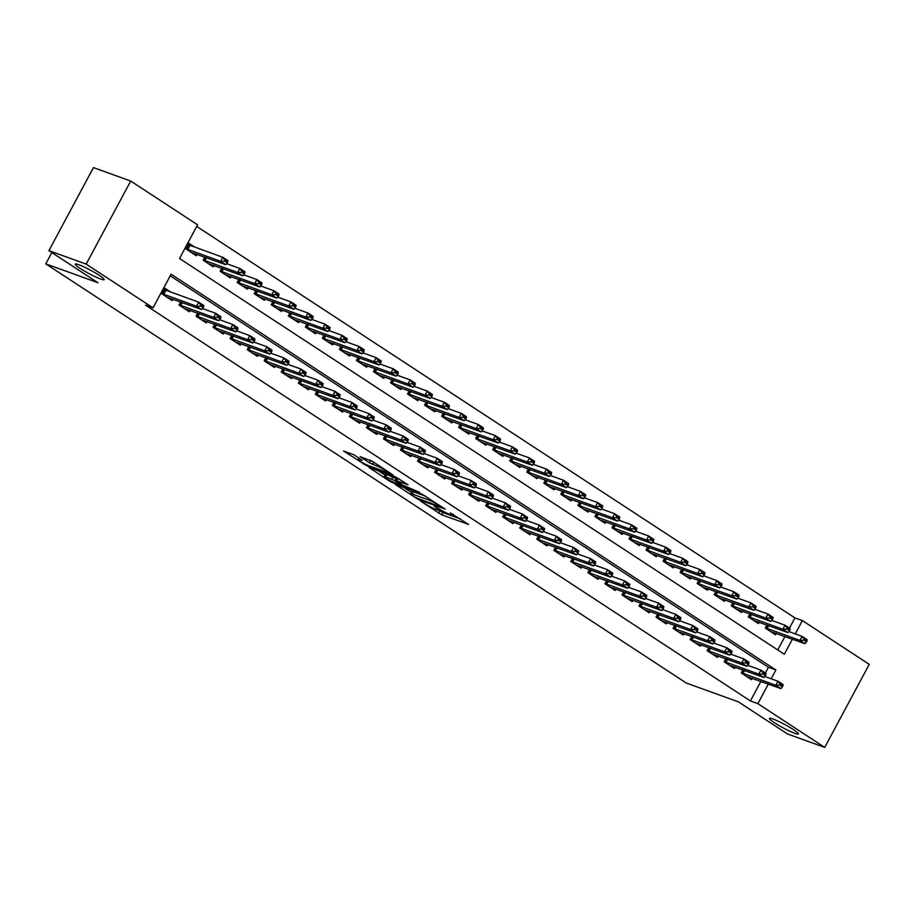 <?xml version="1.0" encoding="UTF-8"?>
<svg xmlns="http://www.w3.org/2000/svg" width="915" height="915" viewBox="0 0 915 915"><rect width="100%" height="100%" fill="white"/><g stroke="black" fill="none" stroke-linecap="round" stroke-linejoin="round"><path stroke-width="1.37" d="M420.671 501.18L441.728 514.825L468.594 524.432L450.329 512.915A8.052 0.915 -151.8 0 1 452.742 515.031A8.052 0.915 -151.8 0 1 450.992 514.722L448.796 513.933A8.052 0.915 -151.8 0 1 438.765 508.74L434.27 506.098L436.718 507.997A8.052 0.915 -151.8 0 1 439.143 510.113A8.052 0.915 -151.8 0 1 437.393 509.804L435.197 509.015A8.052 0.915 -151.8 0 1 425.166 503.822L420.671 501.18M100.604 279.006A16.401 1.853 -151.8 0 0 104.15 279.624A16.401 1.853 -151.8 0 0 95.194 272.83A16.401 1.853 -151.8 0 0 78.793 264.732A16.401 1.853 -151.8 0 0 75.236 264.115A16.401 1.853 -151.8 0 0 84.191 270.92A16.401 1.853 -151.8 0 0 100.604 279.006M794.849 733.315A16.401 1.853 -151.8 0 0 798.406 733.933A16.401 1.853 -151.8 0 0 789.451 727.139A16.401 1.853 -151.8 0 0 773.038 719.041A16.401 1.853 -151.8 0 0 769.481 718.424A16.401 1.853 -151.8 0 0 778.436 725.229A16.401 1.853 -151.8 0 0 794.849 733.315M353.831 454.721L343.525 450.992L366.389 465.529L393.256 475.137L372.771 461.56L360.167 456.619L369.374 462.807L376.934 466.032A6.725 0.766 -151.8 0 1 383.66 469.349A6.725 0.766 -151.8 0 1 387.331 472.14A6.725 0.766 -151.8 0 1 385.878 471.888L368.539 465.621A6.725 0.766 -151.8 0 1 361.814 462.304A6.725 0.766 -151.8 0 1 358.142 459.513A6.725 0.766 -151.8 0 1 359.595 459.765L362.271 460.245L353.831 454.721M789.462 628.102L794.929 617.899L802.386 620.587L869.25 664.347L824.712 747.406L787.46 733.944L738.485 701.896L686.33 683.048L45.75 263.852L97.905 282.701L48.918 250.653L86.17 264.115L130.708 181.056L197.571 224.816L179.523 258.488L784.327 654.259L792.413 639.185M824.712 747.406L757.849 703.646L768.337 684.077M771.185 678.781L775.897 669.974L171.094 274.203L153.045 307.863L145.588 305.175L750.403 700.959L757.849 703.646M153.045 307.863L86.17 264.115M395.314 484.458L418.395 499.556L445.262 509.163L421.643 493.974L395.314 484.458M389.252 480.924L368.768 467.348L395.646 476.955L407.976 484.767L396.206 480.718L402.566 485.041L419.539 492.281L392.386 482.548L389.252 480.924L389.584 480.306M194.826 247.176L189.062 243.413L186.054 249.029L196.279 255.72L197.034 254.301M742.889 669.883L741.23 672.971L751.455 679.662L752.21 678.255M725.858 658.743L724.2 661.82L734.425 668.51L735.18 667.104M708.816 647.591L707.158 650.679L717.383 657.37L718.138 655.952M691.774 636.44L690.127 639.528L700.352 646.219L701.107 644.801M674.744 625.288L673.085 628.376L683.311 635.067L684.065 633.66M657.702 614.148L656.055 617.225L666.269 623.916L667.035 622.509M640.672 602.996L639.013 606.085L649.238 612.775L649.993 611.357M623.63 591.845L621.983 594.933L632.196 601.624L632.963 600.206M606.599 580.693L604.941 583.781L615.166 590.472L615.921 589.066M589.557 569.553L587.899 572.641L598.124 579.321L598.879 577.914M572.527 558.402L570.869 561.49L581.094 568.181L581.849 566.762M555.485 547.25L553.827 550.338L564.052 557.029L564.807 555.611M538.443 536.099L536.796 539.187L547.021 545.878L547.776 544.471M521.413 524.958L519.754 528.047L529.979 534.726L530.734 533.319M504.371 513.807L502.724 516.895L512.938 523.586L513.704 522.168M487.34 502.655L485.682 505.743L495.907 512.434L496.662 511.016M470.299 491.504L468.652 494.592L478.865 501.283L479.632 499.876M453.268 480.364L451.61 483.452L461.835 490.131L462.59 488.724M436.226 469.212L434.568 472.3L444.793 478.991L445.548 477.573M419.196 458.06L417.537 461.149L427.762 467.84L428.517 466.421M402.154 446.909L400.496 449.997L410.721 456.688L411.476 455.281M385.112 435.769L383.465 438.857L393.69 445.536L394.445 444.13M368.082 424.617L366.423 427.705L376.648 434.396L377.403 432.978M351.04 413.466L349.393 416.554L359.606 423.245L360.373 421.826M334.009 402.325L332.351 405.402L342.576 412.093L343.331 410.686M316.967 391.174L315.32 394.262L325.534 400.942L326.3 399.535M299.937 380.022L298.279 383.111L308.504 389.801L309.259 388.383M282.895 368.871L281.237 371.959L291.462 378.65L292.217 377.232M265.865 357.731L264.206 360.807L274.431 367.498L275.186 366.091M248.823 346.579L247.164 349.667L257.389 356.347L258.144 354.94M231.781 335.428L230.134 338.516L240.359 345.207L241.114 343.788M214.75 324.276L213.092 327.364L223.317 334.055L224.072 332.637M197.709 313.136L196.062 316.213L206.275 322.904L207.042 321.497M180.678 301.984L179.02 305.072L189.245 311.752L190 310.345M750.403 700.959L760.891 681.389M765.386 673.005L768.451 667.287L170.224 275.815M170.75 292.079L164.997 288.305L161.989 293.921L172.203 300.612L172.969 299.194M794.929 617.899L196.714 226.428M777.739 649.959L784.967 636.485M776.286 633.352L775.531 634.77L765.306 628.079L766.964 624.991M759.244 622.211L758.489 623.618L748.276 616.927L749.923 613.851M742.214 611.06L741.459 612.467L731.234 605.787L732.892 602.699M725.172 599.908L724.417 601.327L714.192 594.636L715.85 591.548M708.141 588.757L707.387 590.175L697.161 583.484L698.82 580.396M691.1 577.617L690.345 579.023L680.12 572.332L681.778 569.256M674.069 566.465L673.303 567.872L663.089 561.192L664.736 558.104M657.027 555.313L656.272 556.732L646.047 550.041L647.706 546.953M639.997 544.162L639.23 545.58L629.017 538.889L630.664 535.801M622.955 533.022L622.2 534.429L611.975 527.738L613.633 524.661M605.924 521.87L605.158 523.277L594.944 516.598L596.591 513.509M588.883 510.719L588.128 512.137L577.903 505.446L579.561 502.358M571.841 499.567L571.086 500.985L560.861 494.294L562.519 491.206M554.81 488.427L554.055 489.834L543.83 483.143L545.489 480.066M537.768 477.275L537.014 478.682L526.788 472.003L528.447 468.915M520.738 466.124L519.972 467.542L509.758 460.851L511.405 457.763M503.696 454.972L502.941 456.391L492.716 449.7L494.375 446.612M486.666 443.832L485.899 445.239L475.686 438.548L477.333 435.471M469.624 432.681L468.869 434.099L458.644 427.408L460.302 424.32M452.593 421.529L451.827 422.947L441.613 416.256L443.26 413.168M435.551 410.378L434.797 411.796L424.571 405.105L426.23 402.017M418.51 399.237L417.755 400.644L407.53 393.953L409.188 390.877M401.479 388.086L400.724 389.504L390.499 382.813L392.158 379.725M384.437 376.934L383.682 378.353L373.457 371.662L375.116 368.573M367.407 365.783L366.652 367.201L356.427 360.51L358.074 357.422M350.365 354.643L349.61 356.049L339.385 349.358L341.043 346.282M333.334 343.491L332.568 344.909L322.354 338.218L324.001 335.13M316.293 332.339L315.538 333.758L305.313 327.067L306.971 323.979M299.262 321.199L298.496 322.606L288.282 315.915L289.929 312.827M282.22 310.048L281.465 311.455L271.24 304.764L272.899 301.687M265.178 298.896L264.424 300.314L254.198 293.624L255.857 290.535M248.148 287.745L247.393 289.163L237.168 282.472L238.826 279.384M231.106 276.605L230.351 278.011L220.126 271.32L221.785 268.232M214.076 265.453L213.321 266.86L203.096 260.169L204.743 257.092M51.812 252.54L45.75 263.852M48.918 250.653L93.456 167.594L130.708 181.056M795.249 633.889L802.386 620.587M768.451 667.287L775.897 669.974M438.56 510.158L442.929 512.583L460.371 518.885M404.201 487.672L411.384 492.373M415.467 497.474L440.767 506.956L438.205 504.977A8.052 0.915 -151.8 0 0 428.174 499.784L412.368 494.077A8.052 0.915 -151.8 0 0 410.629 493.768A8.052 0.915 -151.8 0 0 413.042 495.884L415.467 497.474M410.629 493.768L411.83 491.527A8.052 0.915 -151.8 0 1 413.58 491.835L425.75 496.227M384.998 475.102L378.204 470.653M399.752 479.22L397.407 478.476L396.206 480.718M385.673 476.807A6.725 0.766 -151.8 0 0 384.22 476.555A6.725 0.766 -151.8 0 0 387.891 479.346A6.725 0.766 -151.8 0 0 394.617 482.663L401.273 484.961L394.914 480.638L385.673 476.807L386.873 474.565A6.725 0.766 -151.8 0 0 385.421 474.313L384.22 476.555M386.873 474.565L397.11 479.037M369.603 459.925L373.743 462.201L372.508 464.431M770.567 631.522L804.983 643.725L799.87 640.386L765.443 627.827M803.988 640.237L806.55 641.907L806.904 641.232L804.354 639.562L803.988 640.237L799.87 640.386L802.043 636.337L788.822 631.567M804.354 639.562L802.043 636.337L807.156 639.688L806.904 641.232M804.983 643.725L806.55 641.907M782.474 686.799L782.84 686.124L780.278 684.454L779.923 685.129L782.474 686.799L780.907 688.618L746.503 676.414M741.367 672.719L775.806 685.278L777.967 681.229L783.08 684.58L782.84 686.124M764.746 676.46L777.967 681.229L780.278 684.454M780.907 688.618L775.806 685.278L779.923 685.129M753.537 620.381L787.952 632.574L782.84 629.234L748.401 616.676M786.957 629.085L789.508 630.755L789.874 630.08L787.312 628.411L786.957 629.085L782.84 629.234L785.001 625.197L771.78 620.416M787.312 628.411L785.001 625.197L790.114 628.536L789.874 630.08M787.952 632.574L789.508 630.755M736.495 609.23L770.91 621.434L765.798 618.082L731.371 605.536M769.915 617.934L772.477 619.604L772.832 618.94L770.281 617.259L769.915 617.934L765.798 618.082L767.971 614.045L754.749 609.264M770.281 617.259L767.971 614.045L773.072 617.385L772.832 618.94M770.91 621.434L772.477 619.604M719.464 598.078L753.869 610.282L748.767 606.931L714.329 594.384M752.885 606.794L755.435 608.464L755.801 607.789L753.239 606.119L752.885 606.794L748.767 606.931L750.929 602.894L737.707 598.113M753.239 606.119L750.929 602.894L756.042 606.245L755.801 607.789M753.869 610.282L755.435 608.464M702.423 586.927L736.838 599.131L731.726 595.791L697.299 583.232M735.843 595.642L738.394 597.312L738.76 596.637L736.209 594.967L735.843 595.642L731.726 595.791L733.887 591.742L720.665 586.973M736.209 594.967L733.887 591.742L739 595.093L738.76 596.637M736.838 599.131L738.394 597.312M765.432 675.647L765.798 674.973L763.247 673.303L762.881 673.978L765.432 675.647L763.876 677.466L729.461 665.274M724.337 661.579L758.764 674.126L760.925 670.089L766.038 673.429L765.798 674.973M747.704 665.308L760.925 670.089L763.247 673.303M763.876 677.466L758.764 674.126L762.881 673.978M748.401 664.507L748.767 663.832L746.205 662.163L745.851 662.826L748.401 664.507L746.834 666.326L712.43 654.122M707.295 650.428L741.733 662.975L743.895 658.937L749.008 662.277L748.767 663.832M730.673 654.156L743.895 658.937L746.205 662.163M746.834 666.326L741.733 662.975L745.851 662.826M731.36 653.356L731.726 652.681L729.175 651.011L728.809 651.686L731.36 653.356L729.804 655.174L695.389 642.971M690.265 639.276L724.691 651.835L726.853 647.786L731.966 651.137L731.726 652.681M713.631 643.016L726.853 647.786L729.175 651.011M729.804 655.174L724.691 651.835L728.809 651.686M714.329 642.204L714.684 641.529L712.133 639.86L711.767 640.534L714.329 642.204L712.762 644.023L678.358 631.819M673.223 628.125L707.65 640.683L709.823 636.646L714.935 639.985L714.684 641.529M696.601 631.865L709.823 636.646L712.133 639.86M712.762 644.023L707.65 640.683L711.767 640.534M685.392 575.787L719.796 587.979L714.684 584.639L680.257 572.081M718.801 584.491L721.363 586.16L721.718 585.486L719.167 583.816L718.801 584.491L714.684 584.639L716.857 580.602L703.635 575.821M719.167 583.816L716.857 580.602L721.969 583.942L721.718 585.486M719.796 587.979L721.363 586.16M697.287 631.053L697.653 630.378L695.091 628.708L694.737 629.383L697.287 631.053L695.732 632.871L661.316 620.679M656.181 616.985L690.619 629.531L692.781 625.494L697.893 628.834L697.653 630.378M679.559 620.713L692.781 625.494L695.091 628.708M695.732 632.871L690.619 629.531L694.737 629.383M668.35 564.635L702.766 576.839L697.653 573.488L663.226 560.941M701.771 573.339L704.321 575.009L704.687 574.346L702.125 572.664L701.771 573.339L697.653 573.488L699.815 569.45L686.593 564.669M702.125 572.664L699.815 569.45L704.927 572.79L704.687 574.346M702.766 576.839L704.321 575.009M680.257 619.913L680.611 619.238L678.061 617.568L677.695 618.231L680.257 619.913L678.69 621.731L644.274 609.527M639.15 605.833L673.577 618.38L675.75 614.342L680.863 617.682L680.611 619.238M662.529 609.562L675.75 614.342L678.061 617.568M678.69 621.731L673.577 618.38L677.695 618.231M651.32 553.484L685.724 565.687L680.611 562.336L646.184 549.789M684.729 562.199L687.291 563.869L687.645 563.194L685.095 561.524L684.729 562.199L680.611 562.336L682.784 558.299L669.563 553.518M685.095 561.524L682.784 558.299L687.897 561.65L687.645 563.194M685.724 565.687L687.291 563.869M663.215 608.761L663.581 608.086L661.019 606.416L660.664 607.091L663.215 608.761L661.659 610.58L627.244 598.376M622.108 594.681L656.547 607.24L658.708 603.191L663.821 606.542L663.581 608.086M645.487 598.421L658.708 603.191L661.019 606.416M661.659 610.58L656.547 607.24L660.664 607.091M634.278 542.332L668.693 554.536L663.581 551.196L629.143 538.638M667.698 551.047L670.249 552.717L670.615 552.042L668.053 550.373L667.698 551.047L663.581 551.196L665.743 547.147L652.521 542.378M668.053 550.373L665.743 547.147L670.855 550.498L670.615 552.042M668.693 554.536L670.249 552.717M646.184 597.609L646.539 596.935L643.988 595.265L643.622 595.939L646.184 597.609L644.618 599.428L610.202 587.236M605.078 583.53L639.505 596.088L641.678 592.051L646.779 595.39L646.539 596.935M628.456 587.27L641.678 592.051L643.988 595.265M644.618 599.428L639.505 596.088L643.622 595.939M617.236 531.192L651.652 543.384L646.539 540.044L612.112 527.486M650.657 539.896L653.219 541.566L653.573 540.891L651.023 539.221L650.657 539.896L646.539 540.044L648.712 536.007L635.49 531.226M651.023 539.221L648.712 536.007L653.825 539.347L653.573 540.891M651.652 543.384L653.219 541.566M629.143 586.458L629.509 585.783L626.947 584.113L626.592 584.788L629.143 586.458L627.576 588.276L593.172 576.084M588.036 572.39L622.475 584.937L624.636 580.899L629.749 584.239L629.509 585.783M611.414 576.118L624.636 580.899L626.947 584.113M627.576 588.276L622.475 584.937L626.592 584.788M600.206 520.04L634.621 532.244L629.509 528.893L595.07 516.346M633.626 528.744L636.177 530.414L636.543 529.751L633.981 528.069L633.626 528.744L629.509 528.893L631.67 524.855L618.449 520.075M633.981 528.069L631.67 524.855L636.783 528.195L636.543 529.751M634.621 532.244L636.177 530.414M612.112 575.318L612.467 574.643L609.916 572.973L609.55 573.636L612.112 575.318L610.545 577.136L576.13 564.932M571.006 561.238L605.433 573.785L607.594 569.748L612.707 573.087L612.467 574.643M594.373 564.967L607.594 569.748L609.916 572.973M610.545 577.136L605.433 573.785L609.55 573.636M583.164 508.889L617.579 521.093L612.467 517.741L578.04 505.194M616.584 517.604L619.146 519.274L619.501 518.599L616.95 516.929L616.584 517.604L612.467 517.741L614.64 513.704L601.418 508.923M616.95 516.929L614.64 513.704L619.741 517.055L619.501 518.599M617.579 521.093L619.146 519.274M595.07 564.166L595.436 563.491L592.874 561.821L592.52 562.496L595.07 564.166L593.503 565.985L559.099 553.781M553.964 550.087L588.402 562.645L590.564 558.596L595.676 561.947L595.436 563.491M577.342 553.827L590.564 558.596L592.874 561.821M593.503 565.985L588.402 562.645L592.52 562.496M566.133 497.737L600.537 509.941L595.436 506.601L560.998 494.043M599.554 506.453L602.104 508.122L602.47 507.448L599.908 505.778L599.554 506.453L595.436 506.601L597.598 502.552L584.376 497.783M599.908 505.778L597.598 502.552L602.711 505.904L602.47 507.448M600.537 509.941L602.104 508.122M578.028 553.015L578.394 552.34L575.844 550.67L575.478 551.345L578.028 553.015L576.473 554.833L542.057 542.641M536.933 538.935L571.36 551.493L573.522 547.456L578.635 550.796L578.394 552.34M560.3 542.675L573.522 547.456L575.844 550.67M576.473 554.833L571.36 551.493L575.478 551.345M549.091 486.597L583.507 498.789L578.394 495.45L543.968 482.891M582.512 495.301L585.062 496.971L585.428 496.296L582.878 494.626L582.512 495.301L578.394 495.45L580.556 491.412L567.334 486.631M582.878 494.626L580.556 491.412L585.669 494.752L585.428 496.296M583.507 498.789L585.062 496.971M560.998 541.863L561.353 541.2L558.802 539.518L558.436 540.193L560.998 541.863L559.431 543.682L525.027 531.489M519.892 527.795L554.318 540.342L556.492 536.304L561.604 539.644L561.353 541.2M543.27 531.524L556.492 536.304L558.802 539.518M559.431 543.682L554.318 540.342L558.436 540.193M532.061 475.445L566.465 487.649L561.353 484.298L526.926 471.751M565.481 484.149L568.032 485.831L568.398 485.156L565.836 483.475L565.481 484.149L561.353 484.298L563.526 480.261L550.304 475.48M565.836 483.475L563.526 480.261L568.638 483.6L568.398 485.156M566.465 487.649L568.032 485.831M543.956 530.723L544.322 530.048L541.76 528.378L541.406 529.042L543.956 530.723L542.401 532.541L507.985 520.338M502.85 516.643L537.288 529.19L539.45 525.153L544.562 528.493L544.322 530.048M526.228 520.372L539.45 525.153L541.76 528.378M542.401 532.541L537.288 529.19L541.406 529.042M515.019 464.294L549.435 476.498L544.322 473.147L509.895 460.6M548.44 473.009L550.99 474.679L551.356 474.004L548.806 472.334L548.44 473.009L544.322 473.147L546.484 469.109L533.262 464.328M548.806 472.334L546.484 469.109L551.596 472.46L551.356 474.004M549.435 476.498L550.99 474.679M526.926 519.571L527.28 518.897L524.73 517.227L524.364 517.901L526.926 519.571L525.359 521.39L490.943 509.186M485.819 505.492L520.246 518.05L522.419 514.001L527.532 517.352L527.28 518.897M509.197 509.232L522.419 514.001L524.73 517.227M525.359 521.39L520.246 518.05L524.364 517.901M497.989 453.142L532.393 465.346L527.28 462.006L492.853 449.448M531.398 461.858L533.96 463.528L534.314 462.853L531.764 461.183L531.398 461.858L527.28 462.006L529.453 457.957L516.232 453.188M531.764 461.183L529.453 457.957L534.566 461.309L534.314 462.853M532.393 465.346L533.96 463.528M509.884 508.42L510.25 507.745L507.688 506.075L507.333 506.75L509.884 508.42L508.328 510.238L473.913 498.046M468.777 494.34L503.216 506.899L505.377 502.861L510.49 506.201L510.25 507.745M492.156 498.08L505.377 502.861L507.688 506.075M508.328 510.238L503.216 506.899L507.333 506.75M480.947 442.002L515.362 454.195L510.25 450.855L475.811 438.296M514.367 450.706L516.918 452.376L517.284 451.701L514.722 450.031L514.367 450.706L510.25 450.855L512.411 446.817L499.19 442.037M514.722 450.031L512.411 446.817L517.524 450.157L517.284 451.701M515.362 454.195L516.918 452.376M492.853 497.268L493.208 496.605L490.657 494.924L490.291 495.598L492.853 497.268L491.286 499.087L456.871 486.894M451.747 483.2L486.174 495.747L488.347 491.71L493.448 495.049L493.208 496.605M475.125 486.929L488.347 491.71L490.657 494.924M491.286 499.087L486.174 495.747L490.291 495.598M463.905 430.851L498.32 443.054L493.208 439.703L458.781 427.156M497.325 439.555L499.887 441.236L500.242 440.561L497.691 438.88L497.325 439.555L493.208 439.703L495.381 435.666L482.159 430.885M497.691 438.88L495.381 435.666L500.494 439.006L500.242 440.561M498.32 443.054L499.887 441.236M475.811 486.128L476.177 485.453L473.615 483.783L473.261 484.447L475.811 486.128L474.256 487.947L439.841 475.743M434.705 472.049L469.143 484.595L471.305 480.558L476.418 483.898L476.177 485.453M458.083 475.777L471.305 480.558L473.615 483.783M474.256 487.947L469.143 484.595L473.261 484.447M446.875 419.699L481.29 431.903L476.177 428.552L441.739 416.005M480.295 428.414L482.846 430.084L483.212 429.41L480.65 427.74L480.295 428.414L476.177 428.552L478.339 424.514L465.117 419.733M480.65 427.74L478.339 424.514L483.452 427.865L483.212 429.41M481.29 431.903L482.846 430.084M458.781 474.976L459.136 474.302L456.585 472.632L456.219 473.307L458.781 474.976L457.214 476.795L422.799 464.591M417.675 460.897L452.101 473.455L454.275 469.406L459.376 472.758L459.136 474.302M441.053 464.637L454.275 469.406L456.585 472.632M457.214 476.795L452.101 473.455L456.219 473.307M429.833 408.548L464.248 420.751L459.136 417.412L424.709 404.853M463.253 417.263L465.815 418.933L466.17 418.258L463.619 416.588L463.253 417.263L459.136 417.412L461.309 413.363L448.087 408.593M463.619 416.588L461.309 413.363L466.41 416.714L466.17 418.258M464.248 420.751L465.815 418.933M441.739 463.825L442.105 463.15L439.543 461.48L439.189 462.155L441.739 463.825L440.172 465.644L405.768 453.451M400.633 449.745L435.071 462.304L437.233 458.266L442.345 461.606L442.105 463.15M424.011 453.485L437.233 458.266L439.543 461.48M440.172 465.644L435.071 462.304L439.189 462.155M412.802 397.407L447.206 409.6L442.105 406.26L407.667 393.702M446.223 406.111L448.773 407.781L449.139 407.106L446.577 405.437L446.223 406.111L442.105 406.26L444.267 402.223L431.045 397.442M446.577 405.437L444.267 402.223L449.379 405.562L449.139 407.106M447.206 409.6L448.773 407.781M424.697 452.673L425.063 452.01L422.513 450.329L422.147 451.004L424.697 452.673L423.142 454.503L388.726 442.3M383.602 438.605L418.029 451.152L420.191 447.115L425.303 450.454L425.063 452.01M406.969 442.334L420.191 447.115L422.513 450.329M423.142 454.503L418.029 451.152L422.147 451.004M395.76 386.256L430.176 398.46L425.063 395.108L390.636 382.562M429.181 394.96L431.743 396.641L432.097 395.966L429.547 394.285L429.181 394.96L425.063 395.108L427.225 391.071L414.003 386.29M429.547 394.285L427.225 391.071L432.338 394.411L432.097 395.966M430.176 398.46L431.743 396.641M407.667 441.533L408.021 440.858L405.471 439.189L405.105 439.852L407.667 441.533L406.1 443.352L371.696 431.148M366.56 427.454L400.987 440.001L403.16 435.963L408.273 439.303L408.021 440.858M389.939 431.182L403.16 435.963L405.471 439.189M406.1 443.352L400.987 440.001L405.105 439.852M378.73 375.104L413.134 387.308L408.033 383.957L373.594 371.41M412.15 383.82L414.701 385.49L415.067 384.815L412.505 383.145L412.15 383.82L408.033 383.957L410.195 379.919L396.973 375.139M412.505 383.145L410.195 379.919L415.307 383.271L415.067 384.815M413.134 387.308L414.701 385.49M390.625 430.382L390.991 429.707L388.429 428.037L388.074 428.712L390.625 430.382L389.069 432.2L354.654 419.996M349.519 416.302L383.957 428.861L386.119 424.812L391.231 428.163L390.991 429.707M372.897 420.042L386.119 424.812L388.429 428.037M389.069 432.2L383.957 428.861L388.074 428.712M361.688 363.953L396.103 376.156L390.991 372.817L356.564 360.258M395.108 372.668L397.659 374.338L398.025 373.663L395.474 371.993L395.108 372.668L390.991 372.817L393.153 368.768L379.931 363.998M395.474 371.993L393.153 368.768L398.265 372.119L398.025 373.663M396.103 376.156L397.659 374.338M373.594 419.23L373.949 418.555L371.399 416.885L371.032 417.56L373.594 419.23L372.028 421.049L337.624 408.856M332.488 405.151L366.915 417.709L369.088 413.672L374.201 417.011L373.949 418.555M355.866 408.891L369.088 413.672L371.399 416.885M372.028 421.049L366.915 417.709L371.032 417.56M344.658 352.813L379.062 365.005L373.949 361.665L339.522 349.107M378.067 361.517L380.629 363.186L380.983 362.512L378.433 360.842L378.067 361.517L373.949 361.665L376.122 357.628L362.9 352.847M378.433 360.842L376.122 357.628L381.235 360.968L380.983 362.512M379.062 365.005L380.629 363.186M327.616 341.661L362.031 353.865L356.919 350.514L322.48 337.967M361.036 350.365L363.587 352.046L363.953 351.371L361.391 349.69L361.036 350.365L356.919 350.514L359.08 346.476L345.859 341.695M361.391 349.69L359.08 346.476L364.193 349.816L363.953 351.371M362.031 353.865L363.587 352.046M310.574 330.509L344.989 342.713L339.877 339.362L305.45 326.815M343.994 339.225L346.556 340.895L346.911 340.22L344.36 338.55L343.994 339.225L339.877 339.362L342.05 335.325L328.828 330.544M344.36 338.55L342.05 335.325L347.162 338.676L346.911 340.22M344.989 342.713L346.556 340.895M356.553 408.079L356.919 407.415L354.357 405.734L354.002 406.409L356.553 408.079L354.997 409.909L320.582 397.705M315.446 394.01L349.885 406.557L352.046 402.52L357.159 405.86L356.919 407.415M338.825 397.739L352.046 402.52L354.357 405.734M354.997 409.909L349.885 406.557L354.002 406.409M339.522 396.938L339.877 396.264L337.326 394.594L336.96 395.257L339.522 396.938L337.955 398.757L303.54 386.553M298.416 382.859L332.843 395.406L335.016 391.368L340.128 394.72L339.877 396.264M321.794 386.588L335.016 391.368L337.326 394.594M337.955 398.757L332.843 395.406L336.96 395.257M322.48 385.787L322.846 385.112L320.284 383.442L319.93 384.117L322.48 385.787L320.925 387.605L286.509 375.402M281.374 371.707L315.812 384.266L317.974 380.217L323.087 383.568L322.846 385.112M304.752 375.447L317.974 380.217L320.284 383.442M320.925 387.605L315.812 384.266L319.93 384.117M293.543 319.358L327.959 331.562L322.846 328.222L288.408 315.664M326.964 328.073L329.514 329.743L329.88 329.068L327.318 327.398L326.964 328.073L322.846 328.222L325.008 324.173L311.786 319.404M327.318 327.398L325.008 324.173L330.121 327.524L329.88 329.068M327.959 331.562L329.514 329.743M305.45 374.635L305.804 373.96L303.254 372.291L302.888 372.965L305.45 374.635L303.883 376.454L269.468 364.262M264.344 360.556L298.77 373.114L300.944 369.077L306.045 372.416L305.804 373.96M287.722 364.296L300.944 369.077L303.254 372.291M303.883 376.454L298.77 373.114L302.888 372.965M276.502 308.218L310.917 320.41L305.804 317.07L271.378 304.512M309.922 316.922L312.484 318.592L312.839 317.917L310.288 316.247L309.922 316.922L305.804 317.07L307.978 313.033L294.756 308.252M310.288 316.247L307.978 313.033L313.079 316.373L312.839 317.917M310.917 320.41L312.484 318.592M288.408 363.484L288.774 362.82L286.212 361.139L285.857 361.814L288.408 363.484L286.841 365.314L252.437 353.11M247.302 349.416L281.74 361.963L283.902 357.925L289.014 361.265L288.774 362.82M270.68 353.144L283.902 357.925L286.212 361.139M286.841 365.314L281.74 361.963L285.857 361.814M259.471 297.066L293.887 309.27L288.774 305.919L254.336 293.372M292.892 305.77L295.442 307.451L295.808 306.777L293.246 305.095L292.892 305.77L288.774 305.919L290.936 301.881L277.714 297.101M293.246 305.095L290.936 301.881L296.048 305.221L295.808 306.777M293.887 309.27L295.442 307.451M271.366 352.344L271.732 351.669L269.182 349.999L268.816 350.662L271.366 352.344L269.811 354.162L235.395 341.958M230.271 338.264L264.698 350.811L266.86 346.774L271.972 350.125L271.732 351.669M253.638 341.993L266.86 346.774L269.182 349.999M269.811 354.162L264.698 350.811L268.816 350.662M242.429 285.915L276.845 298.118L271.732 294.767L237.305 282.22M275.85 294.63L278.412 296.3L278.766 295.625L276.216 293.955L275.85 294.63L271.732 294.767L273.905 290.73L260.683 285.96M276.216 293.955L273.905 290.73L279.006 294.081L278.766 295.625M276.845 298.118L278.412 296.3M254.336 341.192L254.69 340.517L252.14 338.847L251.774 339.522L254.336 341.192L252.769 343.011L218.365 330.807M213.229 327.113L247.656 339.671L249.829 335.622L254.942 338.973L254.69 340.517M236.608 330.853L249.829 335.622L252.14 338.847M252.769 343.011L247.656 339.671L251.774 339.522M225.399 274.763L259.803 286.967L254.702 283.627L220.263 271.069M258.819 283.478L261.37 285.148L261.736 284.474L259.174 282.804L258.819 283.478L254.702 283.627L256.863 279.578L243.642 274.809M259.174 282.804L256.863 279.578L261.976 282.929L261.736 284.474M259.803 286.967L261.37 285.148M237.294 330.041L237.66 329.366L235.098 327.696L234.743 328.371L237.294 330.041L235.738 331.859L201.323 319.667M196.187 315.961L230.626 328.519L232.787 324.482L237.9 327.822L237.66 329.366M219.566 319.701L232.787 324.482L235.098 327.696M235.738 331.859L230.626 328.519L234.743 328.371M208.357 263.623L242.772 275.815L237.66 272.476L203.233 259.917M241.777 272.327L244.328 273.997L244.694 273.322L242.143 271.652L241.777 272.327L237.66 272.476L239.822 268.438L226.6 263.657M242.143 271.652L239.822 268.438L244.934 271.778L244.694 273.322M242.772 275.815L244.328 273.997M220.263 318.889L220.618 318.226L218.067 316.544L217.701 317.219L220.263 318.889L218.696 320.719L184.292 308.515M179.157 304.821L213.584 317.368L215.757 313.33L220.87 316.67L220.618 318.226M202.535 308.549L215.757 313.33L218.067 316.544M218.696 320.719L213.584 317.368L217.701 317.219M191.327 252.471L225.731 264.675L220.618 261.324L186.191 248.777M224.735 261.175L227.297 262.857L227.652 262.182L225.101 260.5L224.735 261.175L220.618 261.324L222.791 257.287L188.353 244.728M225.101 260.5L222.791 257.287L227.904 260.626L227.652 262.182M225.731 264.675L227.297 262.857M203.222 307.749L203.588 307.074L201.025 305.404L200.671 306.068L203.222 307.749L201.666 309.567L167.251 297.364M162.115 293.669L196.553 306.216L198.715 302.179L203.828 305.53L203.588 307.074M164.288 289.632L198.715 302.179L201.025 305.404M201.666 309.567L196.553 306.216L200.671 306.068M442.929 512.583L441.728 514.825M439.795 510.959L438.594 513.201M418.704 498.984L418.395 499.556M428.952 498.32L428.174 499.784M413.58 491.835L412.368 494.077M397.956 478.568L396.755 480.81M392.741 481.885L392.386 482.548M396.115 478.396L394.914 480.638M392.981 476.772L391.78 479.014M360.098 458.827L359.595 459.765M377.621 464.74L376.934 466.032M370.575 460.565L369.374 462.807M366.743 464.877L366.389 465.529M363.575 463.299L363.255 463.905M768.12 625.414L766.564 628.319M768.657 625.608L767.09 628.536M743.014 673.429L744.593 670.501M742.488 673.211L744.044 670.306M751.078 614.262L749.522 617.168M751.627 614.457L750.06 617.385M734.047 603.111L732.492 606.027M734.585 603.317L733.018 606.233M717.005 591.971L715.45 594.876M717.554 592.165L715.976 595.093M699.975 580.819L698.408 583.724M700.513 581.014L698.946 583.942M725.984 662.277L727.551 659.349M725.446 662.06L727.013 659.155M708.942 651.137L710.52 648.209M708.416 650.92L709.971 648.014M691.912 639.985L693.479 637.057M691.374 639.768L692.941 636.863M674.87 628.834L676.437 625.906M674.344 628.616L675.899 625.711M682.933 569.668L681.378 572.573M683.482 569.862L681.904 572.79M657.839 617.682L659.406 614.754M657.302 617.476L658.869 614.56M665.903 558.516L664.336 561.433M666.44 558.722L664.873 561.638M640.797 606.542L642.364 603.614M640.271 606.325L641.827 603.42M648.861 547.376L647.305 550.281M649.398 547.57L647.831 550.498M623.767 595.39L625.334 592.462M623.229 595.173L624.785 592.268M631.83 536.224L630.263 539.129M632.368 536.419L630.801 539.347M606.725 584.239L608.292 581.311M606.199 584.022L607.754 581.116M614.788 525.073L613.233 527.978M615.326 525.267L613.759 528.195M589.683 573.087L591.262 570.159M589.157 572.882L590.713 569.965M597.747 513.921L596.191 516.838M598.296 514.127L596.729 517.044M572.653 561.947L574.22 559.019M572.115 561.73L573.682 558.825M580.716 502.781L579.161 505.686M581.254 502.976L579.687 505.904M555.611 550.796L557.189 547.868M555.085 550.578L556.64 547.673M563.674 491.63L562.119 494.535M564.223 491.824L562.645 494.752M538.58 539.644L540.147 536.716M538.043 539.427L539.61 536.522M546.644 480.478L545.077 483.383M547.181 480.672L545.615 483.6M521.539 528.493L523.117 525.565M521.012 528.287L522.568 525.37M529.602 469.326L528.047 472.243M530.151 469.532L528.573 472.46M504.508 517.352L506.075 514.424M503.971 517.135L505.538 514.23M512.572 458.186L511.005 461.091M513.109 458.381L511.542 461.309M487.466 506.201L489.033 503.273M486.94 505.984L488.496 503.078M495.53 447.035L493.974 449.94M496.067 447.229L494.5 450.157M470.436 495.049L472.003 492.121M469.898 494.832L471.454 491.927M478.499 435.883L476.932 438.788M479.037 436.078L477.47 439.006M453.394 483.898L454.961 480.97M452.868 483.692L454.423 480.775M461.457 424.732L459.902 427.648M461.995 424.937L460.428 427.865M436.363 472.758L437.93 469.83M435.826 472.54L437.381 469.635M444.416 413.591L442.86 416.497M444.965 413.786L443.398 416.714M419.322 461.606L420.889 458.678M418.784 461.389L420.351 458.484M427.385 402.44L425.83 405.345M427.923 402.634L426.356 405.562M402.28 450.454L403.858 447.526M401.754 450.237L403.309 447.332M410.343 391.288L408.788 394.193M410.892 391.483L409.314 394.411M385.249 439.303L386.816 436.375M384.712 439.097L386.279 436.181M393.313 380.137L391.746 383.053M393.85 380.343L392.283 383.271M368.207 428.163L369.786 425.235M367.681 427.946L369.237 425.04M376.271 368.997L374.715 371.902M376.82 369.191L375.241 372.119M351.177 417.011L352.744 414.083M350.639 416.794L352.206 413.889M359.24 357.845L357.674 360.75M359.778 358.04L358.211 360.968M334.135 405.86L335.702 402.932M333.609 405.642L335.165 402.737M342.199 346.694L340.643 349.599M342.748 346.888L341.169 349.816M325.168 335.542L323.601 338.459M325.706 335.748L324.139 338.676M308.126 324.402L306.571 327.307M308.664 324.596L307.097 327.524M317.105 394.708L318.672 391.78M316.567 394.502L318.123 391.586M300.063 383.568L301.63 380.64M299.537 383.351L301.092 380.446M283.032 372.416L284.599 369.488M282.495 372.199L284.05 369.294M291.084 313.25L289.529 316.155M291.633 313.445L290.066 316.373M265.99 361.265L267.557 358.337M265.453 361.048L267.02 358.142M274.054 302.099L272.498 305.004M274.592 302.293L273.025 305.221M248.949 350.113L250.527 347.185M248.422 349.907L249.978 346.991M257.012 290.947L255.457 293.864M257.561 291.153L255.994 294.081M231.918 338.973L233.485 336.045M231.381 338.756L232.948 335.851M239.982 279.807L238.415 282.712M240.519 280.001L238.952 282.929M214.876 327.822L216.455 324.894M214.35 327.604L215.906 324.699M222.94 268.655L221.384 271.561M223.489 268.85L221.91 271.778M197.846 316.67L199.413 313.742M197.308 316.453L198.875 313.548M205.909 257.504L204.342 260.409M206.447 257.698L204.88 260.626M180.804 305.519L182.371 302.591M180.278 305.313L181.833 302.396M189.474 245.22L187.312 249.269M190.011 245.437L187.838 249.486M163.774 294.378L165.935 290.329M163.236 294.161L165.409 290.124M439.589 509.266L439.143 510.113M453.188 514.184L452.742 515.031M358.92 458.049L358.142 459.513M387.754 471.362L387.331 472.14"/></g></svg>
